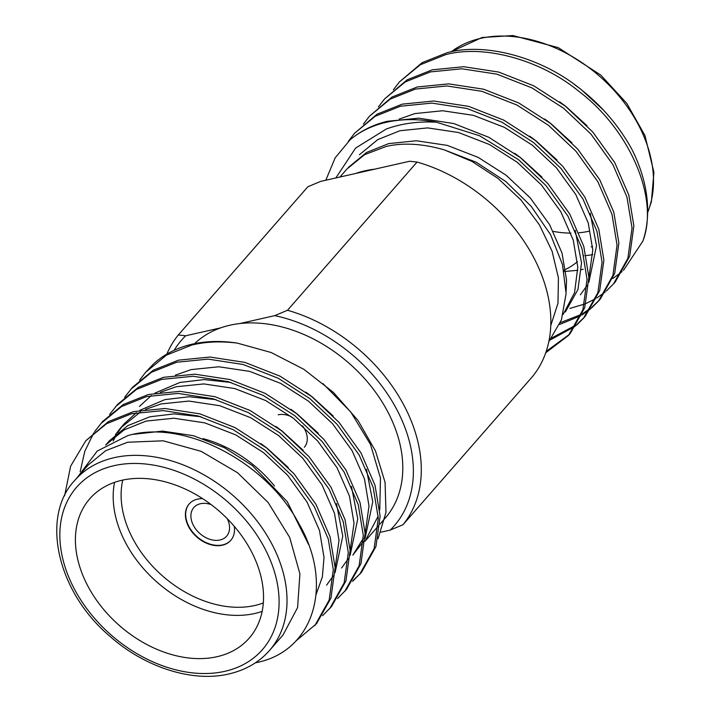 <?xml version="1.0" encoding="UTF-8"?>
<svg xmlns="http://www.w3.org/2000/svg" width="711" height="711" viewBox="0 0 711 711"><rect width="100%" height="100%" fill="white"/><g stroke="black" fill="none" stroke-linecap="round" stroke-linejoin="round"><path stroke-width="1.07" d="M202.617 498.642A27.649 19.819 -138.8 0 0 197.551 499.131A27.649 19.819 -138.8 0 0 189.144 503.975A27.649 19.819 -138.8 0 0 192.326 532.326A27.649 19.819 -138.8 0 0 222.365 545.204A27.649 19.819 -138.8 0 0 230.773 540.36A27.649 19.819 -138.8 0 0 234.257 526.291M189.277 503.823A27.649 19.819 -138.8 0 0 192.681 532.121A27.649 19.819 -138.8 0 0 222.632 544.902A27.649 19.819 -138.8 0 0 230.906 540.209M262.172 611.38A105.886 75.908 41.2 0 1 254.769 613.486A105.886 75.908 41.2 0 1 153.62 579.083A105.886 75.908 41.2 0 1 114.56 482.369M122.754 480.085A100.002 71.695 -138.8 0 0 158.526 572.275A100.002 71.695 -138.8 0 0 254.822 605.496A100.002 71.695 -138.8 0 0 263.337 602.955M121.963 480.254A105.886 75.908 -138.8 0 0 89.746 498.802A105.886 75.908 -138.8 0 0 101.949 607.372A105.886 75.908 -138.8 0 0 216.979 656.715A105.886 75.908 -138.8 0 0 249.197 638.167A105.886 75.908 -138.8 0 0 237.003 529.606A105.886 75.908 -138.8 0 0 121.963 480.254M88.324 464.878L74.833 480.316A129.286 92.688 41.2 0 1 114.169 457.671A129.286 92.688 41.2 0 1 254.627 517.919A129.286 92.688 41.2 0 1 269.513 650.476L283.005 635.039L297.589 607.603L299.9 573.848L289.706 537.48L268.118 502.481L237.492 472.691L201.195 451.352L163.201 440.811L127.66 442.233L105.69 450.694L88.333 464.887M64.603 495.745L70.629 466.167L85.764 440.793L108.33 421.65L133.481 411.633L164.934 408.496L199.96 413.864L235.039 427.622L266.643 447.957L293.99 473.775L315.995 504.375L330.046 536.778L335.13 567.636L330.962 598.004L316.537 623.689L295.714 641.153M85.764 440.793L106.508 423.738L131.659 413.713L163.112 410.585L198.138 415.953L233.217 429.702L264.821 450.036L292.168 475.855L314.173 506.463L328.224 538.867L333.308 569.724L329.14 600.093L314.724 625.769M237.385 343.129A147.061 105.432 -138.8 0 0 192.494 344.115A147.061 105.432 -138.8 0 0 153.212 364.245L145.746 372.173L166.481 355.118L191.632 345.102C205.39 341.68 220.641 341.022 237.385 343.129L271.149 352.514L303.881 369.32L333.477 392.445L357.9 420.299L375.479 450.961L385.069 482.351L385.984 512.364L378.065 538.689M124.629 397.271L132.566 387.246L153.309 370.191L178.461 360.175L209.914 357.038L244.94 362.406L280.018 376.155L311.622 396.489L338.969 422.307L360.975 452.916L375.026 485.32L380.109 516.177L375.941 546.546L361.517 572.222L352.576 581.376M360.601 573.262L353.323 580.194M130.753 389.326L151.487 372.271L176.639 362.255L208.092 359.117L243.118 364.485L278.197 378.234L309.809 398.569L337.156 424.396L359.153 454.996L373.204 487.399L378.288 518.257L374.119 548.625L359.704 574.31M109.636 414.424L117.573 404.399L138.316 387.344L163.468 377.328L194.921 374.19L229.946 379.558L265.025 393.307L296.629 413.642L323.976 439.469L345.981 470.069L360.033 502.473L365.116 533.33L360.948 563.699L346.524 589.383L337.583 598.529M115.76 406.479L136.494 389.424L161.646 379.407L193.099 376.27L228.124 381.638L263.203 395.396L294.807 415.731L322.163 441.549L344.16 472.148L358.211 504.552L363.294 535.41L359.126 565.778L344.711 591.463M94.643 431.577L102.58 421.552L123.323 404.497L148.475 394.481L179.927 391.343L214.953 396.711L250.032 410.469L281.636 430.804L308.983 456.622L330.988 487.222L345.039 519.625L350.123 550.483L345.955 580.851L331.53 606.536L322.59 615.682M100.766 423.64L121.501 406.585L146.653 396.56L178.106 393.423L213.131 398.791L248.21 412.549L279.814 432.883L307.17 458.702L329.166 489.31L343.217 521.705L348.301 552.563L344.133 582.94L329.717 608.616M139.623 380.118L145.746 372.173M80.174 471.677L84.805 451.263L93.87 432.741M255.302 662.874L257.471 662.376C313.684 650.636 334.259 584.806 299.064 523.945C266.749 462.31 184.193 418.672 127.713 435.647L97.203 451.085L77.25 477.552M378.181 526.149L365.01 541.222L378.208 516.079M379.763 509.858L380.465 478.103L370.467 444.393L350.692 411.9L323.043 383.664M211.131 504.597A21.765 15.606 -138.8 0 0 200.458 503.726A21.765 15.606 -138.8 0 0 193.836 507.538A21.765 15.606 -138.8 0 0 196.343 529.855A21.765 15.606 -138.8 0 0 219.992 539.996A21.765 15.606 -138.8 0 0 226.613 536.183A21.765 15.606 -138.8 0 0 227.218 518.648M381.007 532.175L390.223 530.086A141.178 101.211 -138.8 0 0 396.223 408.452A141.178 101.211 -138.8 0 0 274.757 315.64L239.794 323.549A129.286 92.688 -138.8 0 0 229.937 325.211A129.286 92.688 -138.8 0 0 220.632 327.878L185.669 335.788A141.178 101.211 -138.8 0 0 174.151 350.292M239.794 323.549A129.286 92.688 41.2 0 1 374.173 390.321A129.286 92.688 41.2 0 1 385.291 518.017L380.003 524.069M563.832 270.224A105.886 75.908 -138.8 0 0 577.474 261.648M374.733 169.156A129.286 92.688 -138.8 0 0 364.885 170.818A129.286 92.688 -138.8 0 0 355.58 173.493L409.696 161.246L417.055 162.064L287.511 310.272A147.061 105.432 41.2 0 1 403.43 404.337A147.061 105.432 41.2 0 1 402.986 524.727L532.53 376.51A147.061 105.432 -138.8 0 0 532.974 256.129A147.061 105.432 -138.8 0 0 417.055 162.064M339.911 177.03L346.87 169.076L364.592 154.678L386.171 146.448M583.171 269.256L581.474 269.62M577.821 270.296L564.099 271.531M399.502 81.845L422.058 62.701L447.21 52.685C485.24 42.073 542.084 57.573 580.38 88.999C601.497 105.512 618.561 125.429 631.581 148.759A147.061 105.432 -138.8 0 1 642.895 241.065C659.204 198.449 630.168 130.024 578.558 91.088C540.262 59.653 483.418 44.153 445.388 54.765L420.245 64.79L399.502 81.845L393.379 89.782M350.283 139.614A147.061 105.432 41.2 0 1 386.375 122.283A147.061 105.432 41.2 0 1 436.456 122.203L479.543 135.739L518.586 159.708L545.932 185.527L567.938 216.126L581.98 248.53L587.064 279.387L582.904 309.756L568.48 335.441L570.302 333.361L584.718 307.676L588.886 277.308L583.802 246.45L569.751 214.047L547.754 183.438L520.399 157.62L488.795 137.285L453.716 123.536L418.69 118.168L387.237 121.305C373.417 124.603 361.099 130.708 350.283 139.614L335.165 157.842L325.807 180.221M576.345 325.354L583.473 318.288L597.898 292.603L602.057 262.235L596.973 231.377L582.931 198.973L560.926 168.374L533.579 142.547L501.975 122.212L466.896 108.463L431.87 103.095L400.409 106.232L375.266 116.249L354.522 133.304L348.203 141.533M583.473 318.288L585.295 316.199L599.711 290.523L603.879 260.155L598.795 229.298L584.744 196.894L562.748 166.285L535.401 140.467L503.788 120.132L468.709 106.383L433.683 101.015L402.23 104.144L377.079 114.169L354.522 133.304M591.339 308.201L598.466 301.126L612.891 275.45L617.05 245.082L611.967 214.224L597.924 181.82L575.919 151.212L548.572 125.394L516.968 105.059L481.889 91.31L446.864 85.942L415.402 89.079L390.259 99.096L369.516 116.151L363.392 124.096M598.466 301.126L600.288 299.047L614.704 273.371L618.872 242.993L613.789 212.145L599.737 179.741L577.741 149.132L550.394 123.314L518.79 102.979L483.711 89.231L448.677 83.862L417.224 86.991L392.072 97.016L369.516 116.151M606.332 291.039L613.46 283.973L627.884 258.297L632.043 227.929L626.96 197.071L612.918 164.668L590.912 134.059L563.565 108.241L531.961 87.906L496.882 74.157L461.857 68.789L430.395 71.918L405.252 81.943L384.509 98.998L378.385 106.943M613.46 283.973L615.282 281.894L629.697 256.209L633.865 225.84L628.782 194.983L614.731 162.579L592.734 131.979L565.387 106.161L533.783 85.827L498.704 72.069L463.679 66.701L432.217 69.838L407.065 79.854L384.509 98.998M545.755 352.789L568.48 335.441M546.244 351.35L569.378 334.392M550.243 339.947L575.279 326.251M551.78 337.956L576.008 325.051M577.101 324.172L584.371 317.239M559.593 324.474L580.656 315.826M581.9 315.08L590.272 309.098M560.357 322.661L581.207 314.475M582.469 313.747L591.001 307.899M592.094 307.019L599.364 300.078M569.858 308.432L584.513 304.077M585.953 303.499L595.649 298.673M596.893 297.927L605.265 291.945M335.841 177.954L355.616 148.066L386.331 129.011C401.653 123.456 418.361 121.19 436.456 122.203M548.848 341.627L561.423 319.861L566.098 293.51L562.463 264.448L550.581 234.701L531.259 206.394L505.877 181.589L476.237 162.241L444.162 149.834L471.935 161.397L498.064 178.461L520.994 200.013L539.373 224.774L552.1 251.285L558.428 277.965L557.975 303.233L550.776 325.594M355.58 173.493L320.608 181.403L307.854 186.762L178.31 334.979A147.061 105.432 41.2 0 0 166.854 354.114M194.61 343.662A129.286 92.688 41.2 0 1 220.632 327.878M287.511 310.272L274.757 315.64M390.223 530.086L402.986 524.727M185.669 335.788L178.31 334.979M642.895 241.065L623.431 270.438M622.125 271.602L612.846 278.481M588.868 231.235A105.886 75.908 41.2 0 1 578.958 232.781M570.906 233.119A105.886 75.908 41.2 0 1 553.247 231.377M386.197 146.439C403.261 142.511 422.583 143.64 444.162 149.834M603.346 110.009L581.011 89.408L574.657 84.671M586.993 125.731L566.018 106.561L559.664 101.824M572 142.884L551.025 123.714L544.67 118.986M580.363 294.816L587.037 285.564M588.895 282.187L596.529 245.73L590.219 213.273M557.006 160.037L536.032 140.876L529.677 136.139M565.361 311.969L577.954 289.493L581.536 262.883L575.226 230.426M542.013 177.19L521.039 158.029L514.684 153.292M566.116 291.546L566.543 280.036L562.01 253L549.576 224.605L530.157 197.791L506.045 175.182L478.192 157.389L447.281 145.391L416.406 140.76L388.686 143.604L366.512 152.483L348.212 167.556M588.895 277.566L592.787 250.023L588.246 222.978L575.812 194.583L556.393 167.778L532.281 145.16L504.428 127.367L473.517 115.369L442.651 110.747L414.922 113.582L399.182 119.093M563.139 314.449L574.568 292.621L577.785 267.176L573.253 240.131L560.819 211.745L541.4 184.931L517.288 162.312L489.435 144.52L458.524 132.522L427.658 127.9L399.929 130.735L377.763 139.614L359.455 154.696M278.179 414.806A21.765 15.606 41.2 0 1 291.412 416.717M302.513 425.836A21.765 15.606 41.2 0 1 304.335 447.263M105.761 444.953L124.043 429.924L146.173 421.072L173.893 418.228L204.768 422.858L235.679 434.856L263.532 452.649L287.644 475.259L307.063 502.073L319.488 530.468L324.029 557.504L322.367 576.861L316.066 594.592M115.449 434.634L120.692 427.871L140.458 411.962M145.417 409.429L161.166 403.91L188.886 401.075L219.761 405.705L250.672 417.704L278.525 435.496L302.637 458.106L322.056 484.92L334.49 513.306L339.023 540.351L335.13 567.893M160.41 392.276L176.159 386.757L203.879 383.922L234.754 388.553L265.665 400.542L293.519 418.335L317.63 440.953L337.05 467.767L349.483 496.154L354.016 523.198L350.123 550.741M175.404 375.124L191.152 369.604L218.872 366.769L249.748 371.391L280.658 383.389L308.512 401.182L332.624 423.8L352.043 450.605L364.476 479.001L369.009 506.045L365.116 533.588M363.321 538.307L352.834 555.122L363.268 541.586M133.419 434.323L162.65 431.097L193.516 435.727L224.436 447.717L252.289 465.509L287.28 501.735L308.601 544.537M105.699 445.024L109.441 440.74L127.749 425.658L149.923 416.779L174.133 413.9L201.062 416.77M260.928 443.62L267.283 448.357L288.248 467.527M113.182 440.936L116.133 435.239M117.626 432.759L122.603 425.765M120.692 427.871L124.434 423.578L136.352 412.682M139.845 410.291L164.916 399.626L189.126 396.747L216.055 399.618M275.921 426.467L282.276 431.204L303.242 450.374M336.463 503.61L342.773 536.067L335.13 572.515M333.272 575.892L326.598 585.144M139.436 406.425L151.345 395.529M154.838 393.139L179.91 382.474L204.128 379.594L231.048 382.465M290.915 409.314L297.269 414.051L318.235 433.221M351.456 486.448L357.766 518.906L350.123 555.362M348.266 558.739L341.591 567.991M305.908 392.161L312.262 396.898L333.237 416.059M366.449 469.296L372.76 501.753L365.116 538.209M202.999 438.616A105.886 75.908 41.2 0 1 274.535 486.057M224.845 671.317A123.403 88.466 -138.8 0 0 264.11 547.079A123.403 88.466 -138.8 0 0 114.107 465.661A123.403 88.466 -138.8 0 0 74.833 589.89A123.403 88.466 -138.8 0 0 224.845 671.317M647.668 212.242A129.286 92.688 -138.8 0 0 610.998 87.124A129.286 92.688 -138.8 0 0 480.654 38.358A129.286 92.688 -138.8 0 0 451.183 51.796M583.384 255.809A129.286 92.688 -138.8 0 0 583.918 255.764M586.166 255.551A129.286 92.688 -138.8 0 0 592.796 254.6M592.627 246.646A123.403 88.466 41.2 0 1 591.188 246.895M269.513 650.476C259.177 662.234 245.624 670.055 228.835 673.966C193.099 682.56 145.382 667.753 110.152 636.496C56.347 591.268 40.66 516.133 74.833 480.316M451.058 51.823L481.996 37.523L512.898 35.55L558.277 47.637L600.795 75.09L626.826 103.442L644.948 135.525L653.924 172.275L651.365 201.924L647.668 212.625"/></g></svg>
